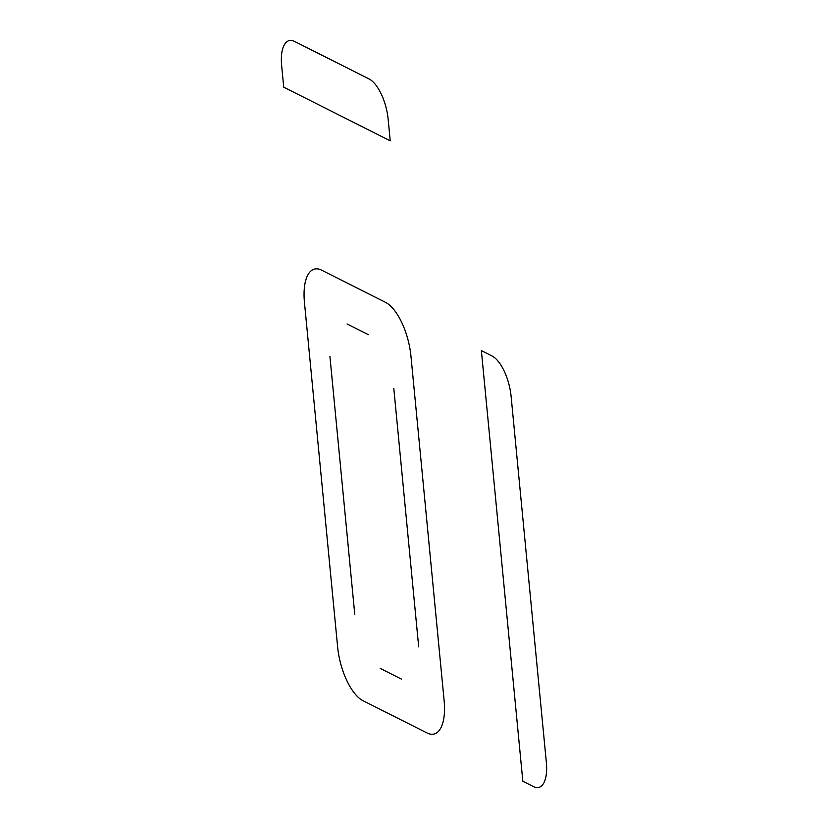 <?xml version="1.0" encoding="UTF-8"?>
<svg xmlns="http://www.w3.org/2000/svg" width="828" height="828" viewBox="0 0 828 828"><rect width="100%" height="100%" fill="white"/><g stroke="black" fill="none" stroke-linecap="round" stroke-linejoin="round"><path stroke-width="1.24" d="M492.018 355.988A34.145 14.376 -104.3 0 1 511.104 396.333L546.345 762.35A34.145 14.376 -104.3 0 1 533.48 786.6L522.83 781.239L481.368 350.627L492.018 355.988L481.368 350.627M281.655 65.65L283.725 87.178L390.226 140.832L388.156 119.294A34.145 14.376 -104.3 0 0 369.071 78.96L294.52 41.4A34.145 14.376 -104.3 0 0 281.655 65.65M385.517 302.344L321.616 270.156A45.53 19.168 -104.3 0 0 304.456 302.479L337.627 646.968A45.53 19.168 -104.3 0 0 363.078 700.757L426.979 732.946A45.53 19.168 -104.3 0 0 444.129 700.623L410.957 356.133A45.53 19.168 -104.3 0 0 385.517 302.344M380.228 668.424L401.528 679.157M329.906 356.268L354.788 614.635M418.689 646.823L393.807 388.467M368.356 334.667L347.056 323.945"/></g></svg>
